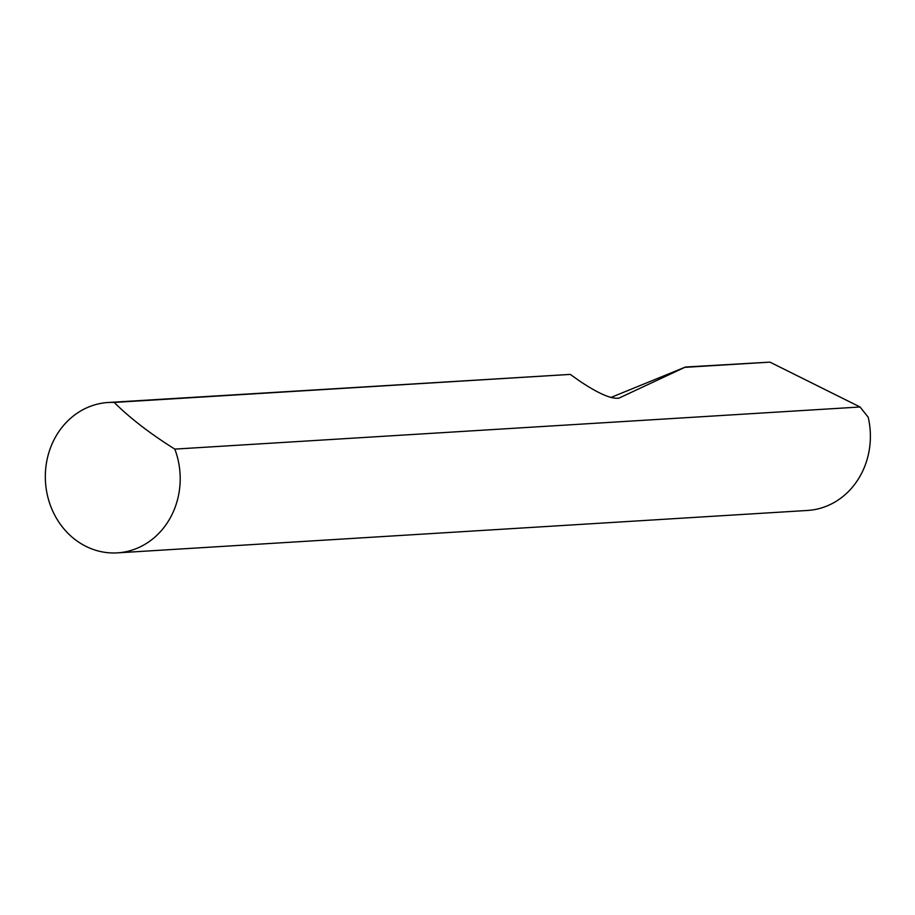 <?xml version="1.0" encoding="UTF-8"?>
<svg xmlns="http://www.w3.org/2000/svg" width="915" height="915" viewBox="0 0 915 915"><rect width="100%" height="100%" fill="white"/><g stroke="black" fill="none" stroke-linecap="round" stroke-linejoin="round"><path stroke-width="1.37" d="M176.126 452.856A75.327 67.413 -93.5 0 0 174.811 449.105C150.392 433.824 130.182 418.258 114.169 402.428A75.327 67.413 -93.5 0 0 108.142 402.497A75.327 67.413 -93.5 0 0 49.399 502.507A75.327 67.413 -93.5 0 0 117.383 552.866A75.327 67.413 -93.5 0 0 176.126 452.856M117.383 552.866L807.556 510.456A75.327 67.413 -93.5 0 0 868.186 417.194L860.066 406.992L769.938 362.134L685.518 367.018L618.814 398.185M618.609 398.254L618.998 398.105C611.46 399.317 598.181 393.519 579.172 380.72L570.274 374.395L114.169 402.428M570.274 374.395L108.142 402.497M610.808 397.51L685.518 367.018M769.938 362.134L685.484 367.315M860.066 406.992L174.811 449.105"/></g></svg>

